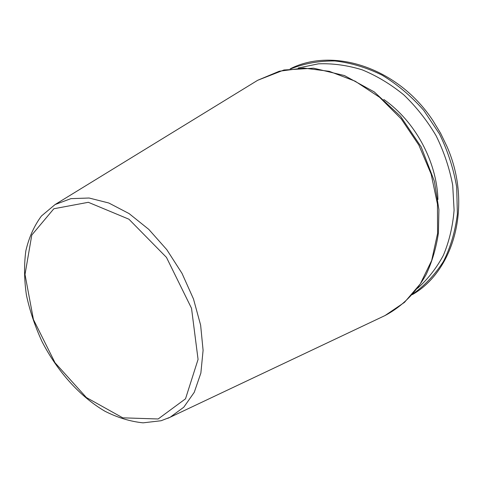 <?xml version="1.0" encoding="UTF-8"?>
<svg xmlns="http://www.w3.org/2000/svg" width="483" height="483" viewBox="0 0 483 483"><rect width="100%" height="100%" fill="white"/><g stroke="black" fill="none" stroke-linecap="round" stroke-linejoin="round"><path stroke-width="0.72" d="M417.469 288.357C427.769 279.271 436.403 268.264 443.37 255.332C449.19 241.458 452.77 226.394 454.098 210.147L452.698 185.134C449.492 168.156 443.968 151.716 436.131 135.795C427.093 120.533 416.346 106.918 403.891 94.952C390.705 84.193 376.776 75.813 362.093 69.8C347.283 65.265 332.733 63.273 318.436 63.828L298.204 67.994M437.93 199.497C436.874 161.515 415.012 121.118 383.786 99.462M412.941 293.954C424.853 285.441 435.014 274.616 443.424 261.484C450.591 247.187 455.24 231.393 457.377 214.102L456.701 187.271C453.634 168.947 447.892 151.185 439.488 133.984L423.742 110.353C411.262 96.195 397.412 84.471 382.192 75.185C366.549 67.523 350.785 62.778 334.894 60.955C319.299 60.816 304.676 63.406 291.038 68.719M412.349 294.63C454.177 270.74 472.591 204.895 447.01 146.591L440.641 133.356L433.046 120.786C398.221 67.475 333.016 46.893 290.15 68.852M158.146 418.978L185.508 398.819L198.066 359.418L191.522 308.293L166.454 257.379L128.925 219.21L88.329 202.305L53.842 208.753L31.793 235.034L25.007 274.483L33.43 319.517L55.038 362.781L86.391 397.539L122.767 417.831L158.146 418.978M167.8 418.338L170.185 417.215L183.788 407.205L194.251 392.323L200.862 373.075L203.089 350.314L200.632 325.162L193.496 299.001L182 273.342L166.804 249.681L148.806 229.401L129.094 213.589L108.814 203.005L89.089 198.018L70.904 198.64L55.086 204.55L41.435 216.01C34.13 225.887 28.932 237.503 25.84 250.852C23.969 264.889 24.168 279.663 26.432 295.173C29.807 310.817 34.975 326.218 41.936 341.39C57.163 371.131 79.816 396.519 105.016 411.281C117.767 417.71 130.464 421.562 143.095 422.836L161.099 420.741L170.185 417.215L385.017 315.556L404.446 302.4L420.343 283.835L431.669 260.524L437.568 233.494L437.459 204.134L431.144 174.085L418.876 145.135L401.349 119.035L379.644 97.318L355.126 81.168L329.267 71.321L303.553 68.061L279.319 71.218L257.687 80.287L254.982 81.941M382.156 316.908L385.017 315.556C402.031 306.494 415.73 292.837 426.115 274.598C432.086 261.846 436.185 247.972 438.413 232.981L438.914 209.664L434.41 181.391L421.2 146.977L400.576 116.331L374.253 91.921L344.464 75.559L313.606 68.2L283.992 69.987L257.687 80.287L55.086 204.55"/></g></svg>
